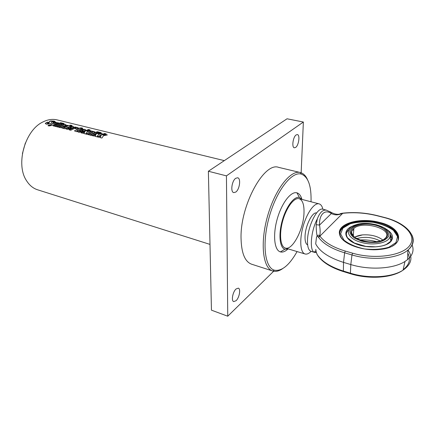 <?xml version="1.0" encoding="UTF-8"?>
<svg xmlns="http://www.w3.org/2000/svg" width="435" height="435" viewBox="0 0 435 435"><rect width="100%" height="100%" fill="white"/><g stroke="black" fill="none" stroke-linecap="round" stroke-linejoin="round"><path stroke-width="0.65" d="M236.042 288.998L238.315 288.139C240.979 288.758 239.359 297.774 236.075 300.699L233.731 301.607C231.067 300.998 232.73 291.852 236.042 288.998M235.737 178.285L237.662 177.774C241.164 178.317 239.663 189.486 235.775 192.063L233.764 192.618C230.278 192.096 231.811 180.759 235.737 178.285M296.148 134.926L297.371 134.573C300.221 134.85 298.796 145.377 295.659 147.416L294.375 147.797C291.537 147.552 292.989 136.884 296.148 134.926M301.15 172.787L303.364 122.028L287.04 118.788L208.381 171.249L211.448 310.16L227.75 316.212L273.658 271.239M303.364 122.028L226.439 175.865L227.75 316.212M307.447 179.508C305.707 175.68 303.358 173.364 300.4 172.554L278.656 167.372C264.317 161.613 240.289 204.874 241.039 237.94C241.349 252.952 244.861 261.701 251.566 264.186L272.843 271.038C275.79 271.88 279.004 271.119 282.478 268.754M226.439 175.865L208.381 171.249M300.28 172.526C290.477 169.742 274.936 189.568 267.481 216.44C259.907 243.285 262.903 268.292 272.723 271M209.996 244.399L37.568 189.785C33.098 188.35 29.411 185.305 26.508 180.655C15.404 164.338 24.969 130.152 42.929 121.963C47.823 119.5 52.559 118.815 57.126 119.902L224.308 160.624M103.557 135.693L101.888 138.036L99.876 137.536L100.969 135.965L98.837 137.275L97.141 136.851L104.476 133.463L106.162 133.877L102.877 135.019L105.629 134.502L107.391 134.932L103.557 135.693M98.56 134.453L96.864 136.78L94.873 136.285L95.983 134.725L93.846 136.024L92.16 135.606L99.517 132.245L101.192 132.659L97.891 133.79L100.643 133.273L102.394 133.703L98.56 134.453M99.153 132.158L98.082 132.457L96.412 132.044L97.483 131.745L99.153 132.158M97.75 132.561L91.796 135.513L90.116 135.095L96.075 132.148L97.75 132.561M94.933 132.349L89.779 135.008L88.109 134.589L92.883 131.903L87.533 134.448L85.869 134.029L91.845 131.109L94.574 131.756L95.183 132.213L94.933 132.349M87.37 131.685L85.619 133.969L83.672 133.48L84.814 131.952L82.666 133.23L81.013 132.816L88.425 129.527L90.067 129.929L86.739 131.033L89.49 130.527L91.198 130.946L87.37 131.685M73.624 127.314L71.313 128.309L69.165 127.776L67.61 128.646L69.513 128.01L71.117 128.407L69.899 129.065L66.805 129.331L65.728 128.515L69.834 126.406L72.971 126.438L74.048 127.085L73.624 127.314M45.849 122.958L47.567 122.11L49.111 122.496L47.274 123.431L48.013 123.502L49.22 122.784L49.4 121.485L50.726 120.963L54.157 121.082L55.098 121.626L53.266 122.251L51.716 121.871L53.092 121.311L51.885 121.512L51.39 122.958L49.867 123.85L46.398 124.214L45.316 123.409L47.594 122.311L48.834 122.621M57.463 122.643L58.975 123.018L51.716 125.454L49.046 125.96L47.964 125.688L48.764 125.155L50.063 125.128L54.766 121.979L56.311 122.36L53.728 123.725L57.463 122.643L58.529 123.11M62.21 123.089L54.685 126.226L53.119 125.835L60.65 122.708L62.21 123.089M62.656 123.921L56.577 126.699L55.011 126.308L61.09 123.54L62.656 123.921M64.097 123.551L62.999 123.823L61.433 123.442L62.531 123.17L64.097 123.551M65.843 125.177L60.601 127.705L59.024 127.314L63.896 124.753L58.475 127.172L56.898 126.781L62.977 124.002L65.565 124.617L66.125 125.03L65.843 125.177M72.156 125.53L64.668 128.727L62.319 128.205L61.531 127.526L66.202 125.247L68.953 125.574L70.568 125.139L72.156 125.53M78.164 128.211L76.478 128.885L74.864 128.488L76.299 127.885L75.636 127.808L70.785 130.255L69.176 129.853L75.211 127.015L77.854 127.64L78.425 128.075L78.164 128.211M77.495 131.06L76.489 131.68L74.45 130.87L79.045 128.477L78.327 128.298L81.155 127.841L82.775 128.238L81.562 128.575L82.438 128.793L80.665 128.874L77 130.565L77.495 131.06M85.45 130.234L83.161 131.25L80.964 130.707L79.42 131.587L81.323 130.94L82.965 131.348L81.753 132.023L78.621 132.289L77.517 131.435L81.579 129.309L84.749 129.336L85.858 130.011L85.45 130.234M102.877 135.019L105.629 134.714L106.858 135.019M97.386 136.911L104.471 133.681L105.738 133.991M100.017 137.569L100.969 135.965M97.891 133.79L100.648 133.485L101.855 133.784M92.405 135.666L99.512 132.463L100.768 132.767M95.015 136.318L95.983 134.725M96.804 132.142L98.723 132.267M90.36 135.154L96.081 132.36L97.386 132.68M93.302 131.582L95.173 132.224M86.114 134.089L91.85 131.321L93.307 131.68M88.354 134.654L93.025 132.164M86.739 131.033L89.49 130.739L90.665 131.027M81.263 132.876L88.425 129.739L89.637 130.038M83.819 133.518L84.814 131.952M70.073 127.352L70.639 127.689L72.041 126.748L70.073 127.352L70.617 127.488M70.639 127.689L72.052 126.955M65.734 128.809L69.845 126.612L72.977 126.645L74.064 127.069M67.768 128.967L69.54 128.211L70.861 128.537M45.332 123.692L45.887 123.154M52.075 121.958L53.124 121.528M47.399 123.556L48.937 123.241L49.421 121.686L50.732 121.169L55.098 121.631M53.728 123.725L57.469 122.849M48.203 125.748L50.107 125.323L54.772 122.186L56.012 122.491M53.374 125.9L60.65 122.915L61.77 123.192M55.261 126.373L61.101 123.747L62.287 124.035M61.841 123.54L63.657 123.654M64.342 124.448L66.104 125.046M57.154 126.846L62.983 124.209L64.347 124.546M59.274 127.373L63.912 124.959M63.64 127.738L64.233 127.852L67.974 125.949M63.651 127.743L68.088 125.84L67.403 125.775L63.646 127.515L63.689 127.939M61.547 127.787L66.212 125.454L71.715 125.633M76.62 127.471L78.414 128.086M69.426 129.913L75.217 127.221L76.62 127.569M75.173 128.564L76.19 127.988M76.832 130.826L77.272 131.191M81.562 128.575L82.068 128.912M78.681 128.385L81.155 128.053L82.356 128.347M74.45 130.87L79.045 128.477M81.862 130.272L82.438 130.614L83.824 129.652L81.862 130.272L82.422 130.413M82.438 130.614L83.835 129.864M77.512 131.745L81.59 129.516L84.754 129.548L85.88 129.989M79.529 131.713L80.16 131.805L81.35 131.147L82.71 131.484M25.366 143.012L22.419 153.55M297.089 251.577C289.27 265.345 281.69 271.543 274.354 270.173C264.736 267.645 261.816 243.187 269.227 216.929C276.519 190.633 291.711 171.249 301.243 174.076C308.225 176.713 311.482 185.946 311.025 201.769M287.818 249.13C285.115 251.577 282.641 252.501 280.39 251.898C274.36 250.353 272.653 235.183 277.182 219.153C281.63 203.101 290.961 191.025 296.92 192.83C299.155 193.483 300.792 195.56 301.83 199.056M303.994 213.041C303.548 229.397 292.402 250.75 285.306 248.032C280.325 246.705 278.998 234.046 282.761 220.719C286.458 207.37 294.169 197.234 299.117 198.686C302.635 200.002 304.266 204.787 303.994 213.041M288.313 248.94L284.909 249.255C279.7 247.836 278.302 234.557 282.255 220.572C286.138 206.571 294.218 195.946 299.405 197.436L302.151 199.475M322.922 209.24C322.161 206.174 320.883 204.379 319.078 203.857C314.391 202.471 306.854 212.845 303.097 226.407C299.269 239.951 300.324 252.724 305.055 253.975C306.865 254.464 308.894 253.6 311.134 251.365M344.433 241.131C342.133 239.185 340.687 237.167 340.088 235.09C339.267 231.888 340.377 229.049 343.416 226.564C350.126 220.985 366.265 219.409 379.494 222.97C393.8 226.526 402.527 235.71 396.807 242.529L394.36 244.818L392.191 246.156M398.449 239.092L397.753 235.618M343.416 226.564L343.34 227.494C341.306 229.147 340.126 231.001 339.811 233.068M339.778 234.808L339.822 235.112M379.679 222.459C359.892 216.886 336.07 223.84 339.708 234.737C341.502 243.497 362.339 251.495 379.739 249.451C405.86 247.232 403.892 227.907 379.679 222.459M390.2 235.808L391.413 236.624M346.608 232.23L346.94 232.078M316.571 212.965C312.39 211.644 305.354 225.634 305.049 236.161C304.886 241.099 305.751 244.008 307.637 244.889M317.343 218.843C310.628 231.317 309.209 251.599 314.761 252.447L311.041 251.338C308.464 250.364 307.289 246.531 307.512 239.854C307.947 225.727 317.479 206.984 322.824 209.219L326.419 210.165C322.775 209.616 319.752 212.508 317.343 218.843L316.185 224.699L319.535 225.08C319.045 214.411 324.988 208.882 331.367 213.525C334.716 215.314 338.272 215.281 342.024 213.422L342.726 213.319C354.101 212.068 365.569 212.878 377.129 215.755L384.023 217.522C404.392 222.617 417.306 235.52 409.612 245.644C402.25 255.862 374.464 259.679 352.616 253.186L345.276 251.06C333.063 247.357 324.624 242.398 319.97 236.178L319.752 235.765C318.681 234.9 317.811 234.971 317.131 235.977L318.311 236.977L319.752 235.765C320.35 233.138 320.28 229.577 319.535 225.08L331.367 213.525L330.986 212.275L326.419 210.165M316.185 224.699C316.223 229.74 316.539 233.497 317.131 235.977L316.473 237.39L315.701 243.877C319.698 251.593 328.969 257.765 343.519 262.387L350.806 264.562L350.414 273.196L343.182 270.989C330.801 267.03 322.264 261.745 317.577 255.133L317.963 255.84C322.688 262.435 331.149 267.677 343.362 271.576L350.583 273.784C368.488 279.401 391.772 278.215 403.055 270.151C391.951 277.53 368.521 278.917 350.414 273.196L350.583 273.784M316.25 252.131L315.783 249.358L316.25 252.131L317.273 254.698M316.218 252.077L316.452 252.931M318.311 236.977L318.616 237.434C323.379 243.85 332.046 248.972 344.618 252.806L351.958 254.943L350.806 264.562C369.451 270.331 393.588 268.922 404.98 261.462L407.6 259.586C412.793 255.084 414.256 250.098 411.994 244.639M316.457 237.505L317.164 236.232M318.616 237.434L342.726 213.319L341.834 213.264M340.562 213.498L342.024 213.422L338.702 214.297C336.391 214.482 333.819 213.808 330.986 212.275L330.056 211.704M315.701 243.877L316.473 237.39M314.641 252.072L315.109 252.556L315.946 252.436L314.641 252.072C314.837 250.946 315.342 250.794 316.158 251.609M354.503 237.08L362.524 234.889C370.859 234.416 377.64 236.129 382.86 240.022M356.874 238.538C364.878 236.395 372.659 237.205 380.217 240.968M352.149 234.84L353.383 234.427M354.095 236.776L351.817 233.367C351.377 231.496 352.073 229.832 353.894 228.375C363.04 220.213 393.593 229.131 385.557 237.988L383.322 239.799M386.432 237.483C390.668 232.524 382.517 225.787 371.24 224.389C360.011 222.834 349.522 226.999 351.045 232.649C352.051 238.206 365.411 243.17 376.183 241.74C381.076 241.115 384.491 239.696 386.432 237.483M361.746 241.202L354.492 238.135C350.98 235.449 349.435 232.681 349.87 229.832C351.534 227.2 354.781 225.259 359.609 224.003C365.019 223.307 370.582 223.552 376.297 224.743L383.485 227.608C387.166 230.18 388.939 232.921 388.803 235.835C387.362 238.587 384.148 240.653 379.173 242.029C373.502 242.784 367.689 242.507 361.746 241.202M361.191 242.371C373.219 245.954 388.498 242.942 389.988 236.83C393.43 228.114 369.25 219.952 355.835 224.803C344.036 228.147 346.564 238.521 361.191 242.371M346.287 234.938C346.216 233.084 347.016 231.409 348.696 229.908M390.07 234.112C391.886 236.52 392.152 238.875 390.869 241.164L389.988 236.83M352.91 235.716L353.285 235.607M390.097 236.428L391.62 237.521M395.975 242.545L396.252 243.17M391.658 237.869L390.032 236.683M390.646 239.642L391.342 240.174L390.652 239.658M346.771 232.426L346.478 232.562M391.522 237.004L390.168 236.075M352.209 230.284L353.758 229.936M403.158 269.7C409.389 264.79 410.939 259.265 407.807 253.121M390.94 239.875L390.668 239.761M408.008 250.016C413.13 257.547 411.477 264.262 403.055 270.151L404.98 261.462M345.276 251.06L344.618 252.806L343.519 262.387L343.362 271.576M342.568 213.188C354.101 211.916 365.694 212.731 377.352 215.64L384.241 217.408C407.361 223.03 420.911 238.543 407.899 250.114C397.933 258.7 371.925 261.005 351.958 254.943L352.616 253.186M407.6 259.586L407.899 250.114C413.293 245.503 414.604 240.419 411.825 234.867M395.97 242.551L388.846 247.249C381.631 249.331 373.486 249.886 364.416 248.912C355.721 247.009 348.886 244.068 343.922 240.093L340.638 233.872L342.949 228.092L350.202 223.813C357.075 221.975 364.731 221.469 373.176 222.312C381.408 223.96 388.167 226.646 393.441 230.365L397.53 236.499L395.97 242.551M353.1 225.895C342.671 229.593 343.416 238.652 355.558 243.714C367.531 248.912 386.236 247.58 391.108 241.224C393.974 237.097 392.413 233.1 386.416 229.229M376.683 241.675C371.224 240.272 365.715 239.696 360.158 239.951M301.243 174.076L300.4 172.554M274.354 270.173L272.843 271.038M299.405 197.436L296.92 192.83M284.909 249.255L280.39 251.898M285.306 248.032L305.055 253.975M299.117 198.686L319.078 203.857M340.088 235.09L339.708 234.737M316.93 254.111L317.289 254.828M316.229 252.104L315.946 252.436M362.524 234.889C359.272 235.264 356.662 236.042 354.704 237.227M351.817 233.367L351.045 232.649M353.894 228.375L353.258 235.928M343.34 227.494C348.076 223.699 354.916 221.725 363.867 221.567L371.24 221.959C379.064 223.204 385.878 225.482 391.685 228.783C396.611 232.415 398.726 236.308 398.041 240.463M390.864 241.169L386.242 244.535C383.393 245.563 382.577 246.128 375.731 246.835L365.802 246.389L354.259 242.964L347.647 237.94C345.591 234.536 346.004 231.725 348.897 229.511"/></g></svg>
